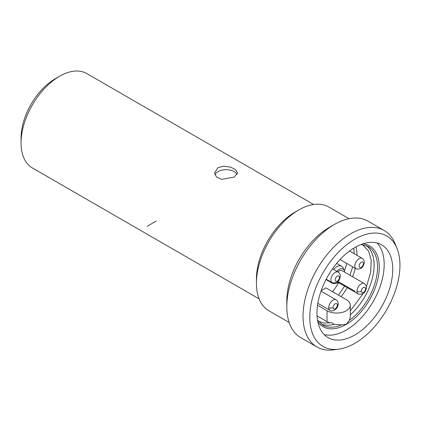 <?xml version="1.0" encoding="UTF-8"?>
<svg xmlns="http://www.w3.org/2000/svg" width="421" height="421" viewBox="0 0 421 421"><rect width="100%" height="100%" fill="white"/><g stroke="black" fill="none" stroke-linecap="round" stroke-linejoin="round"><path stroke-width="0.63" d="M313.556 204.485L86.8 73.57A54.472 31.449 120 0 0 59.566 76.269L55.288 78.738A48.42 27.954 120 0 0 21.05 138.041L21.05 142.982A54.472 31.449 120 0 0 32.333 167.916L259.083 298.831M59.566 76.269A54.472 31.449 120 0 0 21.05 142.982M298.799 209.942A59.919 34.596 -60 0 0 256.431 283.322L256.431 278.876A54.472 31.449 -60 0 1 294.947 212.163L298.799 209.942A59.919 34.596 -60 0 1 328.759 206.974L349.056 218.694M234.176 177.078L221.62 179.367L216.494 177.046L214.547 172.884L217.915 167.69L223.783 166.179L230.471 167.111L235.597 169.647L237.544 172.884L234.176 177.078M256.431 283.322A59.919 34.596 120 0 0 268.84 310.756L289.143 322.475M286.817 306.856L286.817 300.868A59.919 34.596 -60 0 1 329.185 227.482L334.374 224.488A67.255 38.832 -60 0 1 368.001 221.157L384.21 230.513A67.255 38.832 -60 0 1 395.009 243.517L396.982 248.337A63.76 36.811 -60 0 1 399.95 265.198A63.76 36.811 120 0 1 338.773 349.156L333.616 349.856A67.255 38.832 120 0 1 316.955 347.004L300.747 337.647A67.255 38.832 120 0 1 286.817 306.856A67.255 38.832 -60 0 1 334.374 224.488M384.21 230.513A67.255 38.832 -60 0 0 332.385 248.532A67.255 38.832 -60 0 0 303.025 316.218A67.255 38.832 120 0 0 316.955 347.004M338.773 349.156A63.76 36.811 120 0 1 309.777 317.26A63.76 36.811 -60 0 1 346.683 244.754A63.76 36.811 -60 0 1 396.982 248.337M354.861 334.963A53.562 30.922 120 0 0 389.857 287.764A53.562 30.922 120 0 0 381.647 244.843A53.562 30.922 120 0 0 354.861 247.495A53.562 30.922 120 0 0 319.871 294.695A53.562 30.922 120 0 0 328.08 337.616A53.562 30.922 120 0 0 354.861 334.963M324.144 334.553A53.562 30.922 120 0 0 346.304 330.022A53.562 30.922 120 0 0 380.021 286.743A53.562 30.922 120 0 0 377.021 242.97M321.186 290.658L325.975 287.896L346.304 299.631A13.619 7.862 180 0 1 350.293 305.193L350.293 316.95L349.414 320.281L346.304 324.338L341.478 324.865L334.016 324.333L332.011 322.754L323.981 323.102L318.276 321.118M350.293 305.193A13.619 7.862 180 0 1 346.304 310.751A13.619 7.862 180 0 1 327.043 310.751L317.55 305.267M329.654 322.923L327.043 321.644L327.043 310.751M355.292 268.324A45.394 26.207 -60 0 1 352.577 276.744M347.246 287.648A45.394 26.207 -60 0 1 341.078 296.616M356.013 246.853A45.394 26.207 -60 0 1 357.003 255.331M317.066 315.887L327.043 321.644M346.736 263.383A45.394 26.207 -60 0 1 344.378 270.866M338.689 282.702A45.394 26.207 -60 0 1 332.516 291.674M333.679 269.54A9.683 5.589 -60 0 1 336.889 266.772A9.683 5.589 -60 0 1 341.731 266.288A9.683 5.589 -60 0 1 343.283 268.161L344.273 270.571A7.936 4.584 -60 0 1 344.62 272.15M338.568 282.633A7.936 4.584 -60 0 1 337.026 283.123L334.448 283.475A9.683 5.589 -60 0 1 332.048 283.065A9.683 5.589 -60 0 1 330.843 281.881M337.026 283.123A7.936 4.584 -60 0 1 335.516 282.991M336.747 271.308A7.936 4.584 -60 0 1 339.026 269.429A7.936 4.584 -60 0 1 344.273 270.571M365.565 288.759A3.026 1.747 120 0 0 363.423 287.522A3.026 1.747 120 0 0 361.281 291.232A3.026 1.747 120 0 0 363.423 292.469A3.026 1.747 120 0 0 365.565 288.759A3.026 1.747 0 0 0 366.449 287.522C366.491 285.87 365.775 284.533 364.307 283.517L342.052 270.671A6.052 3.494 120 0 0 337.779 271.908M366.391 245.622A45.394 26.207 -60 0 1 374.122 265.288A45.394 26.207 -60 0 1 350.293 314.855M334.016 324.333A45.394 26.207 -60 0 1 321.128 324.017M237.081 174.473A11.499 6.641 0 0 0 217.915 171.642A11.499 6.641 0 0 0 214.889 174.726M147.203 226.256L156.244 221.036M337.989 281.491L354.861 291.232M362.944 243.838A46.605 26.907 -60 0 1 378.111 277.881A46.605 26.907 -60 0 1 346.304 324.338A46.605 26.907 120 0 1 317.86 321.923M349.414 320.281A45.394 26.207 120 0 0 375.806 280.302A45.394 26.207 120 0 0 368.143 246.485L361.118 244.485M362.171 258.315A6.052 3.494 120 0 0 357.503 259.936A6.052 3.494 120 0 0 354.861 266.03A6.052 3.494 120 0 0 356.119 268.798C360.708 269.808 363.439 267.651 364.307 262.32C364.16 260.315 363.449 258.978 362.171 258.315L349.525 251.016M363.423 263.557A3.026 1.747 120 0 0 361.281 262.32A3.026 1.747 120 0 0 359.145 266.03A3.026 1.747 120 0 0 361.281 267.261A3.026 1.747 120 0 0 363.423 263.557M364.307 283.517A6.052 3.494 120 0 0 359.645 285.138A6.052 3.494 120 0 0 357.003 291.232A6.052 3.494 120 0 0 358.255 294C362.844 295.01 365.575 292.853 366.449 287.522M361.281 291.232A3.026 1.747 180 0 1 357.003 291.232M338.205 272.15A6.052 3.494 120 0 0 333.537 273.771A6.052 3.494 120 0 0 330.895 279.865A6.052 3.494 120 0 0 332.153 282.633C336.742 283.643 339.473 281.486 340.342 276.16C340.194 274.15 339.484 272.819 338.205 272.15L332.49 268.856M339.458 277.392A3.026 1.747 120 0 0 337.316 276.16A3.026 1.747 120 0 0 335.179 279.865A3.026 1.747 120 0 0 337.316 281.102A3.026 1.747 120 0 0 339.458 277.392M336.063 299.826A6.052 3.494 120 0 0 331.401 301.447A6.052 3.494 120 0 0 328.759 307.541A6.052 3.494 120 0 0 330.011 310.309C330.985 312.161 338.1 310.035 338.205 303.83C338.058 301.825 337.342 300.489 336.063 299.826L321.018 291.137M337.316 305.067A3.026 1.747 120 0 0 335.179 303.83A3.026 1.747 120 0 0 333.037 307.541A3.026 1.747 120 0 0 335.179 308.772A3.026 1.747 120 0 0 337.316 305.067A3.026 1.747 0 0 0 338.205 303.83M333.037 307.541A3.026 1.747 180 0 1 328.759 307.541M317.508 320.018L322.754 325.107A45.394 26.207 120 0 0 341.478 324.865M338.463 295.105L344.641 286.138M349.962 275.234L352.661 266.803M354.282 253.763L353.772 248.143M340.057 259.525L356.119 268.798M341.731 266.288L336.674 263.372M332.048 283.065L326.001 279.57M337.432 281.981L358.255 294M326.196 279.197L332.153 282.633M317.855 303.294L330.011 310.309M350.293 310.866L363.091 293.669M366.402 286.785L370.669 272.44L371.227 260.51L368.607 251.058L362.449 244.601"/></g></svg>
